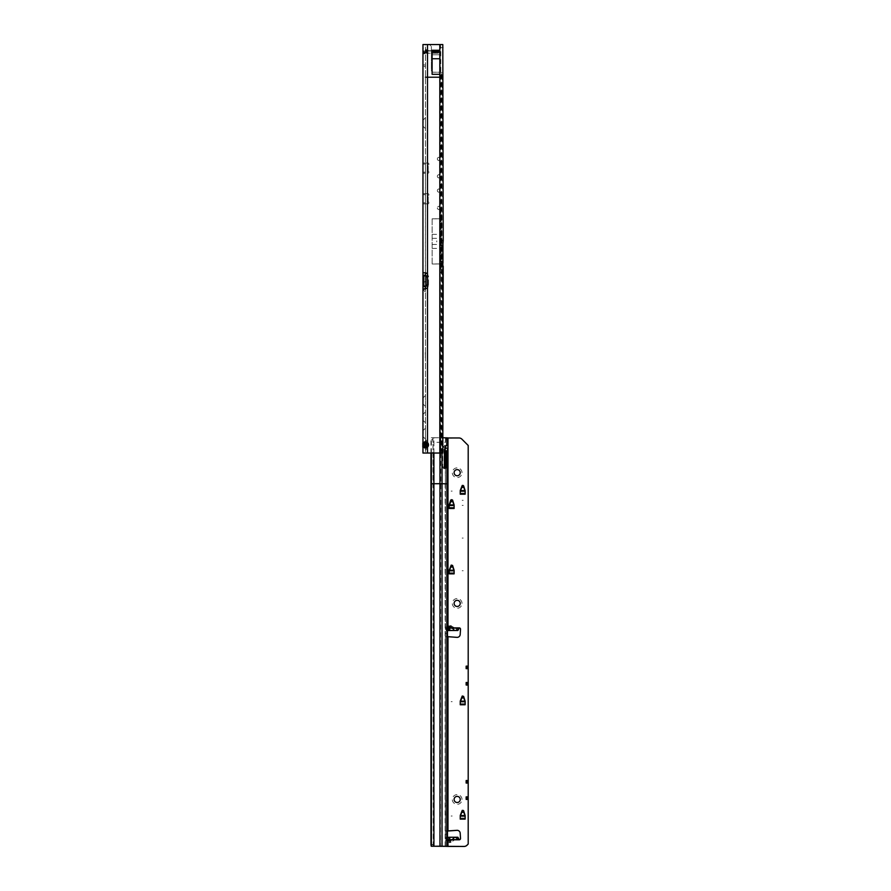 <?xml version="1.0" encoding="UTF-8"?>
<svg xmlns="http://www.w3.org/2000/svg" width="891" height="891" viewBox="0 0 891 891"><rect width="100%" height="100%" fill="white"/><g stroke="black" fill="none" stroke-linecap="round" stroke-linejoin="round"><path stroke-width="0.67" stroke-dasharray="4.46 3.34" d="M436.746 240.882L436.746 241.895L436.746 240.882M428.56 50.731L427.223 50.676L428.493 50.698L425.486 47.691L425.508 48.96L425.464 47.624M425.92 50.731L427.279 50.731L425.464 50.219L425.464 64.976L425.464 53.527L422.958 53.995L422.958 66.502L422.958 53.995L425.464 53.527L425.887 51.155L437.203 50.731L426.522 50.731L426.188 53.226L438.227 53.226L426.188 53.226L426.522 50.731L425.486 53.126L423.57 53.271L425.82 53.237L425.887 51.155L425.82 53.237L422.958 53.995L423.838 53.193L425.464 53.527L425.464 48.916C425.464 47.234 425.464 47.234 425.464 48.916L425.631 50.553M425.965 53.226L423.838 52.346L422.958 48.916L422.958 53.995L422.958 50.219C423.147 52.034 424.149 53.037 425.965 53.226C424.149 53.037 423.147 52.034 422.958 50.219C423.147 52.034 424.149 53.037 425.965 53.226L427.279 53.226L425.965 53.226A2.606 1.504 -90 0 1 424.662 51.923A2.606 1.504 -90 0 0 425.965 53.226M428.56 53.226L423.715 49.462L424.261 51.522A2.606 1.504 0 0 1 422.958 50.219A2.606 1.504 0 0 0 424.261 51.522L424.261 50.219A2.606 1.504 180 0 1 422.958 48.916C422.958 47.234 422.958 47.234 422.958 48.916C422.958 47.234 422.958 47.234 422.958 48.916A2.606 1.504 0 0 0 424.261 50.219L426.722 52.469L422.958 47.624M425.464 123.181L425.464 128.549L425.464 123.181M423.158 123.181L423.158 120.118L423.158 123.181M425.464 286.579L425.464 281.222L425.464 286.579M423.158 286.579L423.158 283.516L423.158 286.579M425.464 417.289L425.464 422.657L425.464 417.289M423.158 417.289L423.158 420.363L423.158 417.289M425.464 400.95L425.464 406.318L425.464 400.95M423.158 400.95L423.158 397.887L423.158 400.95M425.464 433.639L425.464 428.27L425.464 433.639M423.158 433.639L423.158 430.565L423.158 433.639M422.958 123.181L422.958 120.118L422.958 123.181M422.958 286.579L422.958 283.516L422.958 289.642L425.464 291.936M422.958 400.95L422.958 397.887L422.958 400.95M422.958 417.289L422.958 420.363L422.958 417.289M422.958 433.639L422.958 430.565L422.958 433.639M422.958 442.326L425.464 442.159L425.564 442.916L425.564 447.416L425.564 442.693L422.958 443.016L423.604 442.76L423.637 444.275L423.604 442.76L422.802 443.094L422.802 446.614L425.464 446.725L422.857 446.669L422.902 445.199L425.464 445.199L425.464 442.059L425.464 447.672L425.464 444.865L422.958 444.899L422.958 442.059L422.958 444.865M437.347 158.921A1.582 1.582 0 0 0 440.109 159.979L440.109 157.874A1.582 1.582 0 0 0 437.347 158.921A1.582 1.582 0 0 0 440.109 159.979L440.109 157.874A1.582 1.582 0 0 0 437.347 158.921M437.347 176.284A1.582 1.582 0 0 0 440.109 177.342L440.109 175.226A1.582 1.582 0 0 0 437.347 176.284A1.582 1.582 0 0 0 440.109 177.342L440.109 175.226A1.582 1.582 0 0 0 437.347 176.284M440.833 217.092L440.833 265.685L440.833 217.092L440.109 218.774L440.109 206.89A1.582 1.582 0 0 0 437.347 207.948A1.582 1.582 0 0 1 440.109 206.89L440.109 189.527A1.582 1.582 0 0 0 437.347 190.585A1.582 1.582 0 0 1 440.109 189.527L440.109 191.643A1.582 1.582 0 0 1 437.347 190.585A1.582 1.582 0 0 0 440.109 191.643L440.109 208.995A1.582 1.582 0 0 1 437.347 207.948A1.582 1.582 0 0 0 440.109 208.995L440.109 263.936L440.833 270.764C441.134 274.25 441.301 273.281 441.335 267.823L441.335 214.954C441.301 209.508 441.134 208.527 440.833 212.013L440.833 270.764M425.82 447.794L427.502 447.148A3.063 3.063 0 0 0 427.502 442.582L425.82 441.936M443.217 449.977L440.744 449.977L440.332 245.214L440.332 261.553L442.838 261.553L442.838 245.214L439.82 245.214L440.332 51.21L440.332 54.752L439.82 52.859L432.102 52.859L439.82 52.602L440.332 44.55L440.744 47.613L440.744 240.626L443.217 240.626M440.332 245.214L440.332 240.626M442.872 244.836L442.738 452.027A3.063 2.506 90 0 1 441.836 453.04L440.399 453.04A3.063 2.506 -90 0 0 441.301 452.027L441.301 73.597A3.063 2.506 90 0 0 440.399 72.583L441.836 72.583L440.109 72.271A3.063 3.063 0 0 0 439.575 72.227L433.449 72.227A2.038 2.038 0 0 1 431.4 70.177L431.4 47.613A3.063 3.063 0 0 0 428.337 44.55L427.502 44.55L428.337 44.55A3.063 3.063 0 0 1 431.4 47.613L431.4 70.177A2.038 2.038 0 0 0 433.449 72.227L439.575 72.227A3.063 3.063 0 0 1 440.109 72.271L440.399 453.04L427.502 453.04L442.782 453.04M439.82 453.04L439.82 266.153L443.217 266.153M432.146 263.936L432.146 218.841L432.146 263.936L440.109 263.936L440.109 453.04L425.464 453.04L425.464 446.302M432.146 218.841L440.154 218.841L440.833 212.013M422.958 272.791L426.555 272.791L425.397 272.791L425.464 44.55L422.958 44.55L422.958 163.008L427.892 163.008L425.464 163.008L425.464 447.672L422.958 447.672M428.56 164.813A1.025 1.025 0 0 0 427.892 163.008A1.025 1.025 0 0 1 428.56 164.813A1.025 1.025 0 0 0 428.203 165.581A1.025 1.025 0 0 1 428.56 164.813M428.203 170.649L428.203 165.581L428.203 170.649A1.025 1.025 0 0 0 428.56 171.428A1.025 1.025 0 0 1 428.203 170.649M427.892 173.222A1.025 1.025 0 0 0 428.56 171.428A1.025 1.025 0 0 1 427.892 173.222L427.892 173.222M426.555 272.791L427.502 273.838L427.502 44.55L422.958 44.55L425.464 44.55L425.464 163.008L422.958 163.008L422.958 193.648L427.892 193.648L422.958 193.648L422.958 453.04L427.502 453.04L427.502 447.148L427.502 453.04L425.464 453.04L425.464 447.861M428.56 195.441A1.025 1.025 0 0 0 427.892 193.648A1.025 1.025 0 0 1 428.56 195.441A1.025 1.025 0 0 0 428.203 196.22A1.025 1.025 0 0 1 428.56 195.441M428.203 201.288L428.203 196.22L428.203 201.288A1.025 1.025 0 0 0 428.56 202.068A1.025 1.025 0 0 1 428.203 201.288M427.892 203.861A1.025 1.025 0 0 0 428.56 202.068A1.025 1.025 0 0 1 427.892 203.861L427.892 203.861M425.464 355.542L425.464 352.546M425.464 275.263L425.464 286.657M422.958 289.13L425.464 289.13L425.464 443.428M425.464 66.502L425.464 64.976L425.464 66.502L422.958 66.502L425.464 66.502M425.876 275.854L427.635 275.854L425.642 275.854L425.608 286.067L427.635 286.067L425.876 286.067M427.279 50.731C428.95 50.731 428.95 50.731 427.279 50.731L427.279 50.731M438.227 50.731L437.203 50.731L438.227 50.731L438.227 53.226L438.227 50.731M422.958 286.657L422.958 289.642M427.279 53.226C428.95 53.226 428.95 53.226 427.279 53.226C428.95 53.226 428.95 53.226 427.279 53.226A2.606 1.504 -90 0 1 425.976 51.923A2.606 1.504 90 0 0 427.279 53.226M427.502 44.55L427.502 163.008L427.502 44.55L442.805 44.55M442.805 453.04L440.332 453.04L440.332 266.153M440.744 449.977L440.332 453.04M440.321 44.55L442.782 44.55M425.464 203.861L422.958 203.861L427.502 203.861L427.502 273.838A1.537 1.537 0 0 1 427.58 274.328L427.58 287.604A1.537 1.537 0 0 1 427.502 288.094L427.502 442.582L427.502 288.094L425.397 289.13L426.555 289.13M432.102 50.286L432.102 74.309M439.82 74.309L439.82 50.286M432.102 54.774L439.82 54.752L432.102 54.774L432.102 74.243L432.102 50.954L439.82 50.954L439.82 44.55M432.102 74.243L439.82 74.243L439.82 240.626M441.301 73.597L442.014 75.289L442.872 75.289L442.738 73.597A3.063 2.506 90 0 0 441.836 72.583L441.836 453.04L440.109 453.04L440.109 264.003L440.833 265.685M442.014 75.289L442.014 450.334L442.872 450.334L442.872 261.943M442.014 450.334L441.301 452.027M432.146 218.774L432.146 264.003L432.146 218.774L440.109 218.774M432.146 264.003L440.109 264.003M422.958 193.648L425.464 193.648M425.464 173.222L422.958 173.222M422.958 163.008L425.464 163.008M427.502 453.04L427.502 203.861L422.958 203.861M425.464 48.916L425.508 50.264L425.464 48.916M423.871 286.067L425.642 286.067M423.871 275.854L425.642 275.854M428.526 275.854L426.021 275.854L426.021 286.067L428.526 286.067L427.635 286.067L427.635 275.854L428.526 275.854L428.526 286.067L428.526 275.854L427.58 275.854M427.58 286.067L428.526 286.067M425.252 352.658L425.464 357.447M425.464 355.966L425.252 357.447M441.335 267.823L441.335 214.954M432.146 238.331L441.335 238.343M432.146 244.457L441.335 244.435M432.146 248.411L440.833 248.411M432.146 234.366L440.833 234.366M432.102 50.954L432.102 52.602M432.102 54.752L432.102 52.859M440.332 261.553L439.82 245.214M422.958 447.405L425.564 447.616M422.802 442.727L425.464 442.671L425.564 442.059M422.802 443.228L425.464 443.117L422.857 443.039L422.802 444.353L425.464 444.899L425.564 446.837M422.958 446.725L425.464 446.725L422.802 447.26M426.277 443.551L423.214 443.696L426.277 444.097L423.37 443.774L426.277 443.774L423.37 443.673L426.277 443.718L426.277 442.872L426.277 443.618L423.214 443.974L423.214 442.827L423.214 443.785L426.277 443.629L426.277 442.671L423.37 442.671L426.277 442.671L426.277 447.159L423.214 447.015L426.277 447.271L426.277 446.324L426.277 447.159L423.214 447.015M425.564 447.382L425.564 442.348M425.564 449.977L425.608 449.977A1.025 1.025 0 0 0 426.277 449.019L426.277 447.683L426.277 449.019M425.564 439.764L425.608 442.214M425.608 447.527L425.608 439.764A1.025 1.025 0 0 1 426.277 440.722L426.277 442.059L426.277 440.722M426.277 443.718L426.277 446.324L426.277 443.718M426.277 445.455L426.277 446.224L423.37 446.224L426.277 446.224L423.37 446.224L426.277 446.224L426.277 445.455L423.37 445.155L423.37 446.224L423.37 445.455L426.277 445.455M426.277 446.224L426.277 446.937L423.37 446.937L423.37 446.224L423.37 446.937L426.277 446.937M426.277 444.097L426.277 445.155L426.277 444.097L423.37 444.097L423.37 445.155L423.37 443.774L423.214 446.926L423.214 443.974L426.277 444.097M423.392 444.275L423.392 442.794L423.392 444.275L425.452 444.308L425.564 442.693L425.464 444.308L423.637 444.275L423.604 442.782L425.464 442.905L423.448 442.782L423.448 444.397L425.564 444.486L423.392 444.275M425.464 446.725L425.564 445.144M423.214 444.62L423.214 445.589L423.214 444.62M423.314 444.843L423.214 444.097L423.314 444.843M462.017 472.709A4.856 4.856 -0 0 0 457.172 467.864A4.856 4.856 -0 0 0 452.316 472.709A4.856 4.856 -0 0 0 457.172 477.565A4.856 4.856 -0 0 0 462.017 472.709M454.109 472.687L454.109 472.687A3.063 3.063 180 0 0 457.172 475.749A3.063 3.063 180 0 0 460.235 472.687L460.235 472.687M462.017 603.419A4.856 4.856 -0 0 0 457.172 598.563A4.856 4.856 -0 0 0 452.316 603.419A4.856 4.856 -0 0 0 457.172 608.263A4.856 4.856 -0 0 0 462.017 603.419M454.109 603.396L454.109 603.396A3.063 3.063 180 0 0 457.172 606.459A3.063 3.063 180 0 0 460.235 603.396L460.235 603.396M462.017 799.472A4.856 4.856 -0 0 0 457.172 794.627A4.856 4.856 -0 0 0 452.316 799.472A4.856 4.856 -0 0 0 457.172 804.328A4.856 4.856 -0 0 0 462.017 799.472M454.109 799.461A3.063 3.063 180 0 1 454.109 799.45L454.109 799.45A3.063 3.063 180 0 0 457.172 802.524A3.063 3.063 180 0 0 460.235 799.461A3.063 3.063 180 0 1 460.235 799.461L460.235 799.45M451.147 701.651L452.16 701.651L451.147 701.651M451.147 816.022L452.16 816.022L451.147 816.022M462.173 500.285L463.197 500.285L462.173 500.285M462.173 570.741L463.197 570.741L462.173 570.741M462.173 538.064L463.197 538.064L462.173 538.064M462.173 505.386L463.197 505.386L462.173 505.386M451.147 491.086L452.16 491.086L451.147 491.086M445.422 446.146L444.798 445.266L443.428 447.115L442.883 449.632L442.727 451.013L444.386 451.002M448.229 841.884L449.51 842.73L451.035 842.262L448.229 841.884L446.736 840.024L447.973 842.262L447.973 846.45M457.963 629.993L457.963 628.344L459.244 627.921L454.711 627.921L449.51 625.003L448.229 625.861L450.79 625.861L454.711 628.445L446.491 628.445L457.918 628.445L457.918 630.483M457.963 837.718L457.963 839.4L446.491 839.311L450.79 839.478L450.79 841.884L454.711 839.311L451.035 839.355L459.244 839.812L454.711 839.812L451.035 842.262M445.422 801.688L445.623 800.151L445.422 801.688M445.422 807.335L445.623 805.286L445.422 807.335M445.422 445.868L445.422 636.642L447.471 636.642L447.471 628.3L445.422 628.3M447.505 636.72L445.422 636.642L445.422 831.036L447.471 831.036L447.471 839.322L445.422 839.322L445.422 846.417M447.505 830.958L445.422 831.036L445.422 839.322M445.422 815.276L445.422 809.318L445.623 815.276M466.149 668.974L466.149 665.911L466.149 668.974L468.198 668.974L468.198 682.25L466.149 682.25L466.149 685.313L468.198 685.313L468.198 780.282L466.149 780.282L466.149 783.345L468.198 783.345L468.198 796.621L466.149 796.621L466.149 799.684L468.198 799.684L468.198 844.055M460.513 838.509L460.513 838.531A1.281 1.281 180 0 1 459.244 839.812L459.244 839.79M445.623 636.731L456.949 637.388A3.063 3.063 -0 0 0 460.19 634.515L460.513 629.258A1.281 1.281 180 0 0 460.513 629.202A1.281 1.281 180 0 1 460.513 629.202L460.513 629.18M447.471 437.849L459.01 437.993A4.087 4.087 180 0 1 461.894 439.185L468.198 445.489L468.198 665.911L466.149 665.911M465.135 815.566L465.135 819.152L465.135 816.301L463.61 811.501M460.235 819.13L460.235 815.566M454.109 570.285L454.109 573.871L454.109 571.02L454.109 573.871L449.198 573.871L449.198 570.285M454.109 504.93L454.109 508.494M449.198 508.494L449.198 504.93M465.135 490.64L465.135 494.193M460.235 490.663L460.235 494.193M465.135 701.195L465.135 704.781L465.135 701.93L465.135 704.781L460.235 704.781L460.235 701.195M447.973 627.297L446.569 627.208L446.146 630.527L447.471 630.55M447.471 840.503L445.422 840.503L446.569 840.48L446.413 837.262L447.471 837.262L446.146 837.317L457.918 837.262L457.651 839.355L457.651 837.317M446.569 840.48L447.973 840.391M431.222 437.771L433.917 437.737L431.222 437.771L430.954 439.753L432.703 439.753L432.97 442.292L445.422 442.337L445.934 437.849L439.954 437.748L443.217 437.759M457.963 628.344L446.146 628.489L446.146 630.527L446.146 628.489L448.229 625.861M445.422 442.459L445.934 437.849M447.973 437.993L447.973 625.482L446.491 628.445M446.569 627.208L446.469 627.921M446.469 627.275L447.471 627.175M457.651 839.355L446.436 839.3L446.469 840.458M451.035 839.355L446.525 839.311L446.736 840.024M445.422 840.536L447.471 840.536L445.422 840.536M445.422 846.316L445.422 450.178M433.917 453.04L433.917 437.737L439.954 437.737L433.917 437.748L433.917 846.227M447.471 450.178L447.471 483.813M433.249 846.25L432.97 442.292M432.97 844.501L430.954 844.49M447.973 636.842L447.973 830.902L445.623 830.969M468.198 799.684L468.198 796.621M468.198 783.345L468.198 780.282M468.198 685.313L468.198 682.25M468.198 668.974L468.198 665.911M451.035 625.482L451.035 628.489M446.736 627.698L446.458 628.433M430.954 453.04L430.954 439.753M444.353 467.018L442.704 467.007L442.727 451.013M442.704 467.007L443.607 468.532L444.509 466.984M445.545 437.837L445.132 445.366M440.778 437.759L440.366 846.227M432.903 437.759L433.416 483.724L430.954 483.757M432.703 439.753L432.77 437.771M460.235 491.42L462.24 486.23L463.61 486.586L465.135 491.42M449.198 505.709L451.214 500.53L452.583 500.887L454.109 505.709M449.198 571.02L449.198 573.871L449.198 571.02M449.198 571.064L451.214 565.885L452.583 566.242L454.109 571.064M460.235 701.93L460.235 704.781L460.235 701.93M460.235 701.974L462.24 696.795L463.61 697.152L465.135 701.974M460.235 816.301L461.75 811.512L463.61 811.512M465.135 819.13L465.135 816.301M466.149 783.345L466.149 780.282M466.149 783.033L466.149 780.549M466.149 668.662L466.149 666.178M466.149 799.684L466.149 796.621M466.149 799.372L466.149 796.888M466.149 685.313L466.149 682.25M466.149 685.001L466.149 682.517M427.223 50.676L425.508 48.96L427.223 50.676L425.92 50.676L427.223 50.676M440.744 47.613L443.217 47.613M440.109 159.979L440.109 175.226L440.109 159.979M440.109 72.271L440.109 157.874L440.109 72.271M427.502 173.222L427.502 193.648L427.502 173.222M427.502 275.854L427.502 286.067M439.82 266.153L439.82 261.553M422.958 64.976L425.464 64.976L422.958 64.976M422.958 202.836L425.464 202.836M422.958 194.672L425.464 194.672M422.958 172.197L425.464 172.197M422.958 164.033L425.464 164.033M437.203 53.226L437.203 50.731L437.203 53.226M425.976 51.923L424.662 51.923L425.976 51.923M427.58 285.042L428.526 285.042M427.58 276.878L428.526 276.878M440.455 217.081L440.455 265.696M440.154 218.841L440.154 263.936M425.464 447.393L423.637 447.538L425.464 447.393M422.958 442.671L425.564 442.916L422.802 443.016M422.958 445.199L425.464 445.199M426.277 445.155L423.214 445.233L426.277 445.155M423.214 442.827L426.277 443.228M445.422 834.176L447.471 834.176M460.235 819.152L465.135 819.152M449.198 508.516L454.109 508.516M460.235 494.215L465.135 494.215M447.471 627.899L446.569 627.899M447.471 839.79L446.569 839.79M447.471 630.483L446.413 630.483M445.132 846.305L445.132 483.802L440.366 483.724L433.416 483.724L433.416 846.238M445.422 633.445L447.471 633.445M445.422 627.119L447.471 627.119L445.422 627.119M445.422 483.813L445.132 450.723M439.954 846.227L439.954 453.04M432.981 844.757L430.966 844.746M446.146 839.355L446.146 837.317L446.146 839.355M457.651 628.489L457.651 630.527M446.28 839.367L446.28 837.317M446.937 839.367L446.937 837.328M447.315 839.367L447.315 837.328M456.359 839.367L456.359 837.328M456.704 839.367L456.704 837.328M457.495 839.367L457.495 837.317M457.495 628.489L457.495 630.538M456.704 628.5L456.704 630.538M456.359 628.5L456.359 630.55M447.315 628.5L447.315 630.55M446.937 628.5L446.937 630.538M446.28 628.489L446.28 630.538M442.025 453.04L442.025 437.748M431.389 453.04L431.389 437.759M444.531 449.621L442.883 449.632M443.428 447.115L445.077 447.104M460.235 493.213L465.135 493.213M460.235 493.124L465.135 493.124M460.458 490.618L464.902 490.618M449.198 507.514L454.109 507.514M449.198 507.425L454.109 507.425M449.432 504.919L453.875 504.919M449.198 572.868L454.109 572.868M449.198 572.779L454.109 572.779M449.432 570.273L453.875 570.273M460.235 703.779L465.135 703.779M460.235 703.69L465.135 703.69M460.458 701.184L464.902 701.184M460.235 818.15L465.135 818.15M460.235 818.049L465.135 818.049M460.458 815.555L464.902 815.555M466.149 781.362L468.198 781.362M466.149 781.73L468.198 781.73M466.149 781.919L468.198 781.919M466.149 782.276L468.198 782.276M466.149 667.003L468.198 667.003M466.149 667.359L468.198 667.359M466.149 667.548L468.198 667.548M466.149 667.916L468.198 667.916M466.149 797.701L468.198 797.701M466.149 798.069L468.198 798.069M466.149 798.258L468.198 798.258M466.149 798.614L468.198 798.614M466.149 683.341L468.198 683.341M466.149 683.698L468.198 683.698M466.149 683.887L468.198 683.887M466.149 684.255L468.198 684.255M422.958 120.118L425.464 117.824M422.958 283.516L425.464 281.222M423.158 414.226L425.464 411.932L423.158 414.226M422.958 397.887L425.464 395.593M422.958 430.565L425.464 428.27M422.958 442.059L425.464 442.059M422.958 420.363L425.464 422.657L422.958 420.363M422.958 436.701L425.464 438.996M422.958 404.013L425.464 406.318M422.958 126.244L425.464 128.549M424.662 441.802L426.221 441.802M424.662 447.928L426.221 447.928M425.887 51.155L423.459 53.282L425.887 51.155M442.961 451.08L442.961 263.034M442.961 243.744L442.961 74.543M425.464 442.883L423.637 442.76L425.564 442.693M445.834 445.233L446.647 445.222M445.255 468.543L443.595 468.532"/><path stroke-width="1.34" d="M425.82 441.936L425.464 443.428L422.958 443.428L424.662 441.802L427.502 442.582A3.063 3.063 0 0 1 427.502 447.148L424.662 447.928L422.958 446.302L422.958 286.657L425.464 286.657L425.464 289.13M442.805 44.55L443.217 240.626L442.805 44.55L422.958 44.55L422.958 272.791L425.397 272.791L422.958 272.791L422.958 286.579M425.464 443.428L425.464 446.302L422.958 446.302L422.958 453.04L439.82 453.04L439.82 261.553L442.838 261.553L442.838 245.214L439.82 245.214L439.82 240.626L442.805 240.626M441.502 77.227L425.408 77.227M425.397 272.791L427.502 273.838A1.537 1.537 0 0 1 427.58 274.328L427.58 287.604A1.537 1.537 0 0 1 427.502 288.094L422.958 289.13L425.397 289.13M425.464 275.263L425.608 275.854A1.537 1.08 90 0 1 425.608 275.854L422.958 275.263L425.464 275.263L425.464 272.791M422.958 286.657L423.838 286.067A1.537 1.08 90 0 1 423.871 286.067L426.021 286.067L426.021 275.854L423.871 275.854A1.537 1.08 90 0 1 423.838 275.854L423.838 286.067L425.608 286.067A1.537 1.08 90 0 1 425.642 286.067L425.464 286.657M443.217 266.153L442.805 453.04L442.838 261.553M439.82 453.04L442.805 453.04M439.82 266.153L442.805 266.153M432.102 58.728L432.102 50.286L439.82 50.286L439.82 74.309L432.102 74.309L432.102 58.728L439.82 58.728M425.464 446.302L425.82 447.794M426.021 286.067L427.58 286.067M426.021 275.854L427.58 275.854M432.102 51.767L439.82 51.767M442.838 245.214L443.217 240.626M422.802 443.228L422.958 442.671M423.392 447.527L422.802 447.26L422.802 443.094L423.392 444.275M425.564 442.348L425.564 447.382M425.608 442.214L425.608 447.527M426.277 442.671L426.277 447.159M422.857 445.444L422.902 447.26M426.277 446.937L426.277 446.224M422.802 443.016L423.403 442.771L422.802 443.094M422.902 444.331L422.958 445.199M454.109 472.687A3.063 3.063 180 0 1 457.172 469.624A3.063 3.063 180 0 1 460.235 472.687A3.063 3.063 -0 0 0 457.172 469.624A3.063 3.063 -0 0 0 454.109 472.687A3.063 3.063 -0 0 0 457.172 475.749A3.063 3.063 -0 0 0 460.235 472.687M454.109 603.396A3.063 3.063 180 0 1 457.172 600.334A3.063 3.063 180 0 1 460.235 603.396A3.063 3.063 -0 0 0 457.172 600.334A3.063 3.063 -0 0 0 454.109 603.396A3.063 3.063 -0 0 0 457.172 606.459A3.063 3.063 -0 0 0 460.235 603.396M454.109 799.45A3.063 3.063 180 0 1 457.172 796.398A3.063 3.063 180 0 1 460.235 799.45A3.063 3.063 -0 0 0 457.172 796.387A3.063 3.063 -0 0 0 454.109 799.45A3.063 3.063 -0 0 0 457.172 802.513A3.063 3.063 -0 0 0 460.235 799.45M445.868 451.937A1.025 0.601 -89.6 0 1 446.469 450.902L446.179 451.937L444.531 451.804L444.509 466.984L446.157 466.995L445.266 468.543L444.353 467.018L444.386 450.935L445.077 447.104L446.669 445.222L447.471 445.868L447.471 437.849L443.217 437.759M449.008 626.941L449.766 626.529L451.815 627.899C453.987 629.447 454.521 630.305 453.43 630.483L448.696 630.483L449.008 626.941L449.008 630.527M453.43 837.262C454.521 837.406 453.987 838.253 451.815 839.79L449.51 841.238L448.696 837.262L457.918 837.262L459.244 839.79A1.281 1.281 -0 0 0 460.513 838.431A1.281 1.281 180 0 1 460.513 838.52M442.025 453.04L442.025 846.216L439.954 846.205L439.954 483.702L447.471 483.813L447.471 628.3M445.934 437.982L459.01 437.971A4.087 4.087 180 0 1 461.894 439.163L468.198 445.467L468.198 666.178L466.149 666.178L466.149 668.662L468.198 668.662L468.198 682.517L466.149 682.517L466.149 685.001L468.198 685.001L468.198 780.549L466.149 780.549L466.149 783.033L468.198 783.033L468.198 796.888L466.149 796.888L466.149 799.372L468.198 799.372L468.198 844.033L466.995 845.258A4.087 4.087 180 0 1 464.111 846.45L431.233 846.238L430.966 844.746L430.954 453.04M456.949 830.345L456.949 830.323A3.063 3.063 -0 0 1 460.19 833.196L460.513 838.431L460.19 833.219A3.063 3.063 -0 0 0 456.949 830.345L447.471 831.036L447.471 636.642L456.949 637.366A3.063 3.063 -0 0 0 460.19 634.492L460.513 629.258A1.281 1.281 -0 0 0 459.244 627.899L459.244 627.921A1.281 1.281 180 0 1 460.513 629.191M465.135 815.588L465.135 819.13L460.235 819.13L460.257 815.41L462.24 810.376L463.61 810.732L465.113 815.432L463.131 810.376M462.24 810.376L463.131 810.398M462.24 810.398L460.235 815.588M454.109 570.307L454.109 573.849L449.198 573.849L449.231 570.129L451.214 565.094L452.583 565.451L454.076 570.151L452.583 565.451L451.214 565.094L449.198 570.307M454.109 504.952L454.109 508.494L449.198 508.494L449.198 504.93L450.723 500.096L452.583 500.096L454.076 504.774M452.583 500.096L454.076 504.796M451.214 499.751L452.093 499.773M449.231 504.774L450.723 500.129M465.135 490.663L465.135 494.193L460.235 494.193L460.257 490.484L462.24 485.45L463.61 485.807L465.113 490.507L463.131 485.45M462.24 485.45L463.131 485.472M462.24 485.472L460.235 490.663M465.135 701.217L465.135 704.759L460.235 704.759L460.257 701.039L462.24 696.016L463.61 696.361L465.113 701.061L463.61 696.361L462.24 696.016L460.235 701.217M447.471 627.175L446.569 627.208M456.949 830.323L447.505 830.958M446.569 840.48L447.973 840.391L447.973 846.428L442.025 846.216M468.198 844.055L466.995 845.225A4.087 4.087 180 0 1 464.111 846.428L447.973 846.428M459.244 627.921L457.918 630.483L453.43 630.483M447.471 630.55L457.918 630.483M453.486 837.262L457.963 837.718M447.471 839.322L447.471 450.178L446.937 450.902L444.999 450.79L445.422 448.128L447.471 448.128L447.471 450.178L447.471 448.073L445.422 448.128M445.422 448.073L445.422 446.146M447.471 445.868L447.471 437.96M439.954 846.205L433.249 846.25M468.198 685.001L468.198 682.517M468.198 783.033L468.198 780.549M468.198 799.372L468.198 796.888M468.198 668.662L468.198 666.178M446.781 846.294L446.937 450.902M446.157 466.995L446.179 451.937M444.531 451.804L444.999 450.79M444.431 467.619L444.509 466.984M460.235 491.375L462.24 486.208L463.61 486.564L465.135 491.375M449.198 505.665L451.214 500.508L452.583 500.865L454.109 505.665M449.198 571.02L451.214 565.863L452.583 566.219L454.109 571.02M460.235 701.93L462.24 696.773L463.61 697.13L465.135 701.93M460.235 816.301L462.24 811.144L463.61 811.501L465.135 816.301M461.705 486.72L463.665 486.72M461.705 811.656L463.665 811.656M461.705 697.285L463.665 697.285M450.668 566.375L452.628 566.375M450.668 501.02L452.628 501.02M439.82 240.626L439.82 77.74M439.82 76.715L439.82 44.55M439.82 245.214L439.82 261.553M427.502 275.854L427.502 77.74M427.502 453.04L427.502 286.067M427.502 76.715L427.502 44.55M442.872 261.943L442.872 244.836M425.876 275.854L425.876 286.067M426.021 285.042L427.58 285.042M426.021 276.878L427.58 276.878M432.102 51.355L439.82 51.355M449.766 837.317L449.766 841.16M447.973 627.297L447.973 437.971M448.864 627.899L447.471 627.899M459.244 627.899L451.815 627.899M447.973 830.88L447.973 636.82M459.244 839.79L451.815 839.79M448.864 839.79L447.471 839.79M446.781 445.222L446.781 437.815M448.696 630.483L447.471 630.483M430.954 483.757L439.954 483.702L439.954 453.04M433.917 453.04L433.917 846.205M431.389 453.04L431.389 846.227M449.008 837.306L449.008 840.748M449.766 630.527L449.766 626.529M460.268 491.197L465.102 491.197M461.493 487.388L463.877 487.388M460.458 490.596L464.902 490.596M460.302 491.097L465.069 491.097M449.231 505.487L454.065 505.487M450.456 501.678L452.851 501.678M449.432 504.896L453.875 504.896M449.264 505.397L454.031 505.397M449.231 570.841L454.065 570.841M450.456 567.032L452.851 567.032M449.432 570.251L453.875 570.251M449.264 570.752L454.031 570.752M460.268 701.752L465.102 701.752M461.493 697.943L463.877 697.943M460.458 701.161L464.902 701.161M460.302 701.663L465.069 701.663M460.268 816.123L465.102 816.123M461.493 812.314L463.877 812.314M460.458 815.532L464.902 815.532M460.302 816.033L465.069 816.033M461.571 487.132L463.799 487.132M461.571 812.057L463.799 812.057M461.571 697.698L463.799 697.698M450.545 566.776L452.762 566.776M450.545 501.433L452.762 501.433M466.149 781.53L468.198 781.53M466.149 782.086L468.198 782.086M466.149 667.17L468.198 667.17M466.149 667.715L468.198 667.715M466.149 797.868L468.198 797.868M466.149 798.425L468.198 798.425M466.149 683.508L468.198 683.508M466.149 684.054L468.198 684.054M442.961 263.034L442.961 243.744"/></g></svg>
